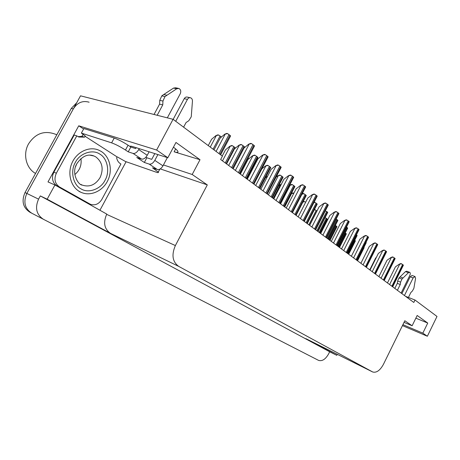 <?xml version="1.0" encoding="UTF-8"?>
<svg xmlns="http://www.w3.org/2000/svg" width="460" height="460" viewBox="0 0 460 460"><rect width="100%" height="100%" fill="white"/><g stroke="black" fill="none" stroke-linecap="round" stroke-linejoin="round"><path stroke-width="0.69" d="M173.454 147.188C175.697 148.844 177.123 150.15 177.732 151.093C178.526 152.519 177.324 152.755 174.121 151.806L200.014 159.712L192.194 174.495L207.299 184.891L175.369 245.559C171.361 254.92 172.477 261.866 178.704 266.386L372.703 371.99C376.47 373.008 380.041 370.478 383.404 364.395L404.829 320.752L412.125 325.772L404.041 322.356M126.097 161.713L99.941 210.255M175.369 245.559L106.645 214.36L106.789 214.101L54.93 184.989L47.995 181.924L78.74 125.804L83.622 128.978M372.514 371.893L305.837 338.646L372.548 371.916M305.837 338.646L336.766 355.321L337.266 354.321M106.645 214.36C103.069 222.692 104.334 229.011 110.452 233.318L47.161 199.197L40.325 195.925L329.671 351.768L328.595 353.924C325.53 359.294 322.19 361.451 318.573 360.387L43.447 219.305C36.403 214.642 34.776 207.92 38.565 199.14L40.325 195.925M54.93 184.989L47.161 199.197M43.447 219.305L31.757 213.21C24.782 208.604 23.144 202.015 26.847 193.441L80.523 95.824L173.075 119.307L156.618 150.029L78.74 125.804M402.914 324.656L422.826 333.132L427.357 336.248L437 316.451L415.006 300.023L405.507 296.309M427.357 336.248L402.442 325.611M336.766 355.321L329.671 351.768M415.006 300.023L413.816 302.456L220.65 159.528L222.416 156.17L173.075 119.307M207.299 184.891L160.247 168.889M156.618 150.029L167.825 157.74L133.118 146.705C131.18 146.096 130.105 146.004 129.887 146.418M163.438 164.956L192.194 174.495M415.851 318.165L427.742 323.064L417.168 315.479L412.125 325.772M427.742 323.064L422.826 333.132M200.014 159.712L175.973 142.462L167.825 157.74M76.734 102.718L71.34 108.364L25.024 192.556C21.332 201.095 22.971 207.661 29.934 212.255L31.757 213.21C24.782 208.604 23.144 202.015 26.847 193.441L73.318 108.922C77.372 102.58 82.639 100.343 89.119 102.206M208.253 145.59L211.606 139.259L216.005 135.556L218.69 135.067L221.404 137.017M216.005 135.556L217.867 134.855L218.69 135.067M213.98 149.868L220.259 137.977L224.842 134.136L227.631 133.63L230.604 135.93L229.988 137.091M224.842 134.136L226.763 133.411L227.631 133.63M233.157 168.785L244.059 147.988L248.762 144.129L251.626 143.629L254.524 145.889L253.937 147.004M248.762 144.129L250.711 143.393L251.626 143.629M128.231 151.84L130.818 147.039L128.081 145.21C122.912 141.887 118.295 139.501 114.224 138.052L83.858 128.541L81.374 133.089L111.613 142.859C115.673 144.337 120.296 146.728 125.482 150.023L128.231 151.84L133.055 153.427L141.594 159.074C143.6 159.407 145.487 158.142 147.24 155.29L149.115 151.788M167.325 117.852L180.28 93.702C181.223 91.275 180.757 89.522 178.882 88.446L176.755 88.751L164.979 96.571L161.788 95.87L163.737 94.524L173.535 88.096L176.755 88.751M141.594 159.074L136.752 157.458L144.337 162.46L146.855 157.757L151.725 159.361L154.813 153.6M145.935 157.142L146.855 157.757M144.337 162.46L149.184 164.099L157.36 169.51L152.501 167.842L158.269 172.069C158.775 172.782 158.113 172.833 156.285 172.212L125.442 161.489L117.628 157.09L117.099 156.906L116.633 157.768C117.202 160.684 118.634 162.76 120.928 164.001L101.827 199.421C98.802 204.165 94.973 205.775 90.327 204.246L59.472 186.944C54.861 183.632 53.826 179.055 56.356 173.207L76.791 135.867L74.227 135.021L53.877 172.172L52.762 175.082C51.922 179.883 53.331 183.471 57 185.846L90.327 204.246M83.179 134.303L81.966 136.327L78.027 136.666M81.966 136.327L84.548 137.178L78.804 137.023L76.791 135.867M84.548 137.178L85.037 136.275L117.099 156.906M85.037 136.275L85.56 136.447L85.37 136.137L81.374 133.089M130.818 147.039L135.665 148.591L136.16 147.671M157.36 169.51C159.379 169.867 161.242 168.647 162.961 165.847L167.365 157.59M183.597 127.173L186.076 122.527L188.784 120.744L191.245 116.8L192.447 101.212C192.493 99.504 191.889 98.371 190.641 97.807C189.359 97.462 188.295 97.986 187.45 99.377L175.726 121.29M157.906 154.583L154.807 160.373C153.071 163.202 151.196 164.444 149.184 164.099M173.15 119.364L184.224 98.676L187.45 99.377M190.083 97.692L187.41 97.123C186.127 96.772 185.064 97.29 184.224 98.676M139.23 148.649L138.73 149.569C136.953 152.455 135.062 153.743 133.055 153.427M162.765 104.897L159.591 104.15L159.769 100.337L162.949 101.062L162.765 104.897L157.182 115.276M154.031 114.477L159.591 104.15M178.261 88.32L175.657 87.797L173.535 88.096M159.769 100.337L161.788 95.87M162.949 101.062L164.979 96.571M166.934 95.22L163.737 94.524M222.232 156.026L225.498 149.822L229.845 146.222L232.495 145.757L234.715 147.292L235.302 147.93L235.083 148.402M229.845 146.222L231.667 145.532L232.495 145.757M248.273 157.843L247.911 159.005M246.83 178.9L251.637 169.688L252.736 168.803M265.385 177.893L267.645 176.099M226.573 163.915L234.445 148.925L238.97 145.199L241.718 144.722L244.565 146.912L243.995 147.988M238.97 145.199L240.85 144.492L241.718 144.722M240.361 174.116L248.043 159.419L252.5 155.802L255.208 155.342L257.939 157.435L257.422 158.424M252.5 155.802L254.345 155.106L255.208 155.342M261.889 168.831L265.477 165.962L268.145 165.525L270.762 167.526L270.29 168.435M265.477 165.962L267.283 165.284L268.145 165.525M276.04 177.209L277.932 175.714L280.565 175.3L283.078 177.215L282.647 178.043M277.932 175.714L279.703 175.047L280.565 175.3M247.29 179.239L257.911 158.867L262.556 155.118L265.374 154.646L268.145 156.802L267.616 157.826M262.556 155.118L264.465 154.399L265.374 154.646M260.82 189.255L271.181 169.286L275.764 165.646L278.536 165.192L281.192 167.25L280.709 168.182M275.764 165.646L277.627 164.939L278.536 165.192M273.792 198.846L283.9 179.268L288.42 175.731L291.151 175.3L293.704 177.267L293.267 178.118M288.42 175.731L290.248 175.041L291.151 175.3M286.229 208.052L296.102 188.847L300.558 185.403L303.249 184.995L305.699 186.881L305.308 187.645M300.558 185.403L302.352 184.73L303.249 184.995M75.365 162.351C79.85 153.168 92.678 148.988 99.808 154.1C107.433 158.286 110.09 171.66 105.162 180.073L105.052 180.274C100.815 189.066 88.533 193.677 81.121 188.939C73.255 185.144 70.052 171.35 75.256 162.558L75.365 162.351M101.338 151.495C110.095 157.032 112.855 170.373 107.703 180.717C102.66 191.118 90.609 196.592 81.155 192.372L79.58 191.573C70.719 186.645 67.166 173.345 72.157 162.581C77.038 151.76 89.211 146.142 98.52 150.04L101.338 151.495M56.844 134.711L53.941 133.716C43.596 130.49 35.144 133.86 28.583 143.825C22.609 154.129 26.105 168.343 35.535 173.443M76.659 164.065L75.584 166.664M74.813 174.57C79.787 170.378 81.828 165.042 80.931 158.562M401.114 293.055L409.866 275.31C410.475 273.815 410.412 272.803 409.664 272.28L408.417 272.705L401.942 279.076L398.981 277.972L400.056 276.891L405.45 271.63L408.417 272.705M408.428 297.447L410.855 292.52L412.361 291.059L413.891 288.276L415.564 278.38L415.006 276.54L413.132 277.892L404.449 295.521M401.885 293.63L410.182 276.811L413.132 277.892M415.006 276.54L412.056 275.465L410.182 276.811M400.257 284.504L397.302 283.383L397.653 280.997L400.614 282.112L400.257 284.504L397.394 290.3M394.818 288.397L397.302 283.383M409.664 272.28L406.697 271.204L405.45 271.63M397.653 280.997L398.981 277.972M400.614 282.112L401.942 279.076M403.017 277.989L400.056 276.891M278.645 185.788L279.91 184.799L280.997 184.897M279.91 184.799L281.319 184.27M291.289 193.556L293.842 193.24M291.306 193.522L292.899 192.918L293.716 193.171M302.881 202.107L304.606 201.606L305.659 202.256M303.14 201.595L304.606 201.606M289.524 185.374L292.491 184.69L294.906 186.524L294.521 187.277M289.898 185.087L291.634 184.431L292.491 184.69M301.927 194.229L303.951 193.712L306.279 195.471L305.929 196.155M302.145 193.809L303.1 193.447L303.951 193.712M313.789 202.825L314.979 202.394L317.222 204.085L316.911 204.694M314.145 202.13L314.979 202.394M325.283 210.887L327.399 211.997L327.756 212.376L327.48 212.922M298.172 216.89L307.82 198.041L312.214 194.695L314.864 194.304L317.222 196.104L316.871 196.794M312.214 194.695L313.967 194.028L314.864 194.304M309.643 225.377L319.073 206.879L323.414 203.619L326.025 203.245L328.296 204.976L327.98 205.591M323.414 203.619L325.134 202.969L326.025 203.245M320.678 233.542L329.9 215.378L334.184 212.198L336.754 211.841L338.94 213.503L338.663 214.049M334.184 212.198L335.869 211.56L336.754 211.841M331.298 241.396L340.32 223.56L344.546 220.455L347.076 220.116L349.192 221.714L348.95 222.191M344.546 220.455L346.202 219.834L347.076 220.116M314.151 210.099L315.1 209.737L316.969 211.019M314.445 209.524L315.1 209.737M325.082 217.637L326.945 218.747L327.284 219.104L327.037 219.592M335.38 225.36L336.984 226.613L336.766 227.044M345.241 232.933L346.351 233.864L346.161 234.243M354.735 240.281L355.407 240.873L355.241 241.201M363.9 247.376L364.015 247.934M336.162 218.989L337.91 220.363L337.663 220.846M346.495 227.05L347.697 228.068L347.484 228.493M356.425 234.853L357.138 235.497L356.954 235.865M365.993 242.385L366.103 242.989M369.754 269.853L375.688 257.957L376.297 257.531M341.521 248.963L350.353 231.432L354.522 228.407L357.023 228.085L358.754 229.281L358.852 230.034M354.522 228.407L356.149 227.798L357.023 228.085M351.371 256.255L360.025 239.027L364.142 236.072L366.603 235.761L368.282 236.923L368.397 237.596M364.142 236.072L365.734 235.468L366.603 235.761M360.876 263.281L369.351 246.347L373.416 243.461L375.843 243.162L377.476 244.294L377.597 244.887M373.416 243.461L374.98 242.868L375.843 243.162M370.041 270.066L378.35 253.414L382.363 250.596L384.755 250.309L386.342 251.401L386.48 251.925M382.363 250.596L383.904 250.01L384.755 250.309M378.896 276.615L387.044 260.233L391 257.479L393.363 257.203L395.054 258.727M391 257.479L392.518 256.91L393.363 257.203M387.447 282.946L395.439 266.823L399.349 264.132L401.678 263.867L403.339 265.293M399.349 264.132L400.838 263.568L401.678 263.867M174.121 151.806L175.657 148.919M38.565 199.14L25.024 192.556M178.704 266.386L110.452 233.318M71.34 108.364L73.318 108.922M220.328 137.914L220.995 136.66M213.078 149.189L220.075 135.947M210.26 147.085L216.315 135.637M219.96 154.33L229.994 135.28M219 153.617L229.057 134.538M216.079 151.432L225.164 134.222M239.292 173.322L253.96 145.274M238.349 172.626L253.04 144.543M235.376 170.43L249.101 144.216M128.081 145.21L125.482 150.023M155.06 169.533L155.422 168.849M59.472 186.944L57 185.846M56.356 173.207L53.877 172.172M89.734 203.947L87.21 202.814M114.224 138.052L111.613 142.859M162.961 165.847L154.807 160.373M147.24 155.29L138.73 149.569M226.147 163.599L234.715 147.292M225.25 162.938L233.835 146.608M222.485 160.885L230.155 146.303M232.478 168.28L243.995 146.309M231.558 167.601L243.093 145.601M228.689 165.479L239.286 145.285M246.175 178.417L257.41 156.871M245.289 177.761L256.548 156.193M242.483 175.685L252.822 155.888M259.302 188.129L270.273 167.003M258.457 187.507L269.445 166.347M255.708 185.472L265.799 166.054M271.906 197.455L282.618 176.726M271.095 196.851L281.825 176.099M268.398 194.856L278.254 175.812M253.328 183.707L267.622 156.227M252.425 183.04L266.742 155.526M249.515 180.889L262.89 155.21M266.765 193.648L280.703 166.721M265.897 193.01L279.864 166.043M263.051 190.906L276.098 165.738M279.64 203.176L293.244 176.772M278.812 202.561L292.439 176.123M276.023 200.497L288.753 175.829M291.985 212.313L305.273 186.415M291.191 211.726L304.503 185.794M288.46 209.702L300.892 185.506M89.734 155.123L94.076 156.026L95.881 156.952C102.384 162.11 103.799 168.964 100.119 177.52C95.513 184.926 89.527 187.444 82.162 185.075L80.943 184.454M273.223 198.427L280.215 184.897M284.717 206.931L291.554 193.637M284.01 206.408L294.475 186.064M283.228 205.833L293.71 185.46M280.583 203.878L290.214 185.184M295.642 215.015L305.877 195.04M294.889 214.463L305.141 194.465M306.832 223.295L316.842 203.682M306.107 222.761L316.135 203.124M317.601 231.265L327.399 211.997M316.911 230.753L326.721 211.462M303.841 221.082L316.825 195.672M303.077 220.518L316.083 195.074M300.403 218.54L312.547 194.793M315.232 229.511L327.922 204.568M314.496 228.971L327.209 203.998M311.868 227.027L323.742 203.722M326.18 237.613L338.594 213.124M325.473 237.09L337.904 212.572M322.897 235.186L334.512 212.302M336.72 245.41L348.864 221.358M336.036 244.904L348.203 220.823M333.511 243.035L344.873 220.564M309.551 225.308L316.877 210.945M308.867 224.802L316.204 210.427M319.775 232.869L326.945 218.747M319.113 232.386L326.295 218.247M329.636 240.166L336.662 226.28M328.998 239.694L336.036 225.791M339.158 247.215L346.052 233.548M338.543 246.761L345.443 233.082M348.358 254.023L355.12 240.574M327.98 238.947L337.577 220.006M327.313 238.452L336.916 219.489M337.985 246.347L347.38 227.729M337.341 245.87L346.748 227.234M347.639 253.489L356.845 235.181M346.863 252.914L358.754 229.281M346.207 252.431L358.116 228.775M343.729 250.596L354.85 228.516M356.638 260.147L368.282 236.923M356.011 259.681L367.666 236.434M353.573 257.882L364.464 236.181M366.068 267.128L377.476 244.294M365.459 266.673L376.878 243.817M363.066 264.902L373.733 243.57M375.164 273.855L386.342 251.401M374.578 273.418L385.767 250.941M372.226 271.682L382.68 250.706M383.945 280.353L394.904 258.267M383.375 279.933L394.352 257.824M381.064 278.225L391.316 257.589M392.426 286.632L403.178 264.902M391.88 286.223L402.644 264.471M389.608 284.544L399.665 264.241M130.766 146.171L130.433 146.786M220.645 154.842L230.604 135.93M239.936 173.799L254.524 145.889M159.839 169.136L158.269 172.069M234.956 148.505L235.284 147.879M240.108 173.926L248.411 158.044M233.117 168.757L244.565 146.912M246.767 178.854L257.939 157.435M259.86 188.542L270.762 167.526M272.423 197.834L283.078 177.215M253.92 184.149L268.145 156.802M267.317 194.057L281.192 167.25M280.157 203.556L293.704 177.267M292.468 212.669L305.699 186.881M82.162 185.075C78.723 185.282 70.817 173.558 76.883 163.628C82.219 156.072 87.946 153.536 94.076 156.026L92.845 155.583M79.132 191.492L81.155 192.372M96.427 149.322L96.738 149.425M284.493 206.764L294.906 186.524M296.096 215.349L306.279 195.471M307.257 223.612L317.222 204.085M318.004 231.564L327.756 212.376M304.29 221.415L317.222 196.104M315.652 229.822L328.296 204.976M326.577 237.906L338.94 213.503M337.088 245.686L349.192 221.714M320.154 233.151L327.284 219.104M329.992 240.43L336.984 226.613M339.497 247.463L346.351 233.864M348.68 254.259L355.407 240.873M357.558 260.826L364.159 247.652M328.359 239.223L337.91 220.363M338.341 246.612L347.697 228.068M347.973 253.736L357.138 235.497M357.265 260.613L366.258 242.673M347.214 253.172L359.059 229.62M356.966 260.394L368.569 237.239M366.378 267.352L377.746 244.588M375.452 274.068L386.601 251.683M384.221 280.554L395.151 258.531M392.69 286.821L403.409 265.15"/></g></svg>
